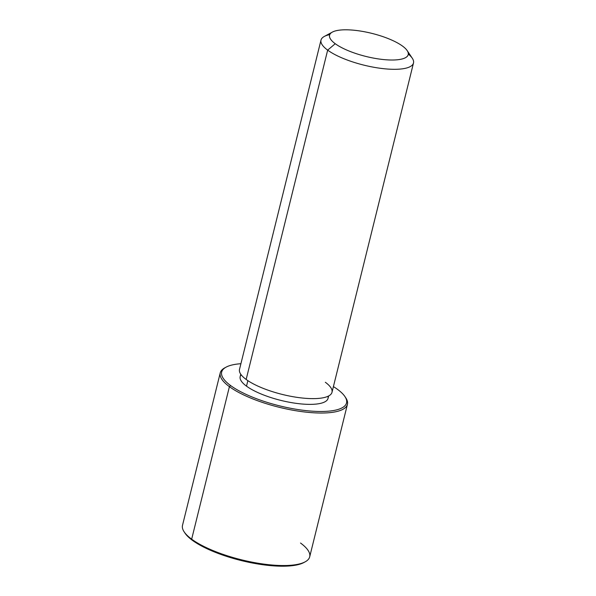 <?xml version="1.0" encoding="UTF-8"?>
<svg xmlns="http://www.w3.org/2000/svg" width="596" height="596" viewBox="0 0 596 596"><rect width="100%" height="100%" fill="white"/><g stroke="black" fill="none" stroke-linecap="round" stroke-linejoin="round"><path stroke-width="0.89" d="M328.634 395.982L328.046 398.366A45.259 13.306 -166.1 0 1 294.476 403.112A45.259 13.306 -166.1 0 1 246.506 386.156L247.869 380.643L246.506 386.156A45.259 13.306 -166.1 0 1 240.173 376.62L240.762 374.236M329.759 34.635A47.643 14.006 13.9 0 0 320.998 40.096A47.643 14.006 13.9 0 0 327.666 50.131L246.163 379.458A47.643 14.006 -166.1 0 1 239.503 369.416L320.998 40.096M413.497 62.982L332.002 392.302A47.643 14.006 -166.1 0 1 296.666 397.301A47.643 14.006 -166.1 0 1 246.163 379.458L327.666 50.131A47.643 14.006 13.9 0 0 378.162 67.981A47.643 14.006 13.9 0 0 413.497 62.982A47.643 14.006 13.9 0 0 408.29 54.072M407.172 50.608L412.29 58.244A47.643 14.006 -166.1 0 1 385.046 68.831A47.643 14.006 -166.1 0 1 327.666 50.131L335.243 43.717A40.498 11.905 13.9 0 0 384.018 59.607A40.498 11.905 13.9 0 0 407.172 50.608A40.498 11.905 13.9 0 0 402.538 46.101A40.498 11.905 13.9 0 0 365.691 31.998A40.498 11.905 13.9 0 0 332.367 32.095A40.498 11.905 13.9 0 0 335.243 43.717L327.666 50.131A47.643 14.006 -166.1 0 1 324.276 36.468L332.367 32.095M246.163 379.458A47.643 14.006 13.9 0 0 309.905 398.575A47.643 14.006 13.9 0 0 325.334 382.267M402.538 46.101A40.498 11.905 -166.1 0 1 389.419 59.972A40.498 11.905 -166.1 0 1 335.243 43.717A40.498 11.905 -166.1 0 1 348.362 29.845A40.498 11.905 -166.1 0 1 402.538 46.101M344.913 396.541L345.769 397.815A65.508 19.266 -166.1 0 1 308.311 412.372A65.508 19.266 -166.1 0 1 229.408 386.662L230.667 385.597A64.316 18.916 13.9 0 0 308.139 410.838A64.316 18.916 13.9 0 0 344.913 396.541A64.316 18.916 13.9 0 0 337.545 389.389A64.316 18.916 13.9 0 0 333.41 386.603A64.316 18.916 -166.1 0 1 337.545 389.389A64.316 18.916 -166.1 0 1 316.714 411.411A64.316 18.916 -166.1 0 1 230.667 385.597A64.316 18.916 -166.1 0 1 240.911 363.709A64.316 18.916 13.9 0 0 226.1 367.143A64.316 18.916 13.9 0 0 230.667 385.597L229.408 386.662A65.508 19.266 -166.1 0 1 224.752 367.866L226.1 367.143M241.164 374.787A45.259 13.306 13.9 0 0 246.506 386.156A45.259 13.306 13.9 0 0 297.695 403.552A45.259 13.306 13.9 0 0 328.024 396.28M184.618 532.519A64.316 18.916 13.9 0 0 192.381 540.311A64.316 18.916 13.9 0 0 251.788 562.892A64.316 18.916 13.9 0 0 304.481 562.184M347.431 404.334L309.689 556.835A65.508 19.266 -166.1 0 1 261.1 563.712A65.508 19.266 -166.1 0 1 191.666 539.171A65.508 19.266 -166.1 0 1 182.503 525.359L220.244 372.858A65.508 19.266 13.9 0 0 229.408 386.662L191.666 539.171L229.408 386.662A65.508 19.266 13.9 0 0 298.842 411.203A65.508 19.266 13.9 0 0 347.431 404.334A65.508 19.266 13.9 0 0 345.315 397.174M225.452 367.509A65.508 19.266 13.9 0 0 220.244 372.858M305.182 561.827L303.833 562.557A64.316 18.916 -166.1 0 1 250.901 562.713A64.316 18.916 -166.1 0 1 192.381 540.311L191.666 539.171L192.381 540.311A64.316 18.916 -166.1 0 1 185.013 533.152L184.164 531.878A65.508 19.266 13.9 0 0 191.666 539.171A65.508 19.266 13.9 0 0 251.266 561.991A65.508 19.266 13.9 0 0 305.182 561.827A65.508 19.266 13.9 0 0 300.526 543.03"/></g></svg>
